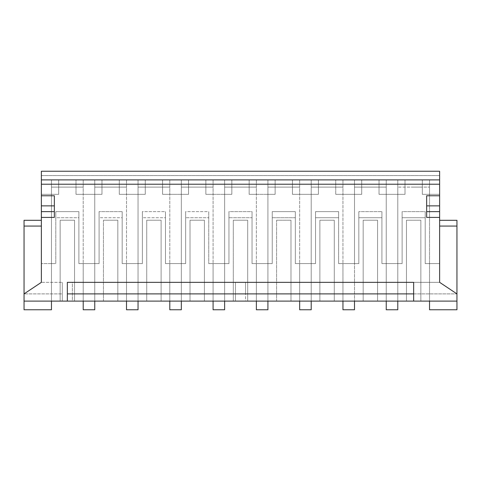 <?xml version="1.0" encoding="UTF-8"?>
<svg xmlns="http://www.w3.org/2000/svg" width="481" height="481" viewBox="0 0 481 481"><rect width="100%" height="100%" fill="white"/><g stroke="black" fill="none" stroke-linecap="round" stroke-linejoin="round"><path stroke-width="0.36" stroke-dasharray="2.4 1.8" d="M72.391 301.106L456.95 301.106L24.05 301.106L72.391 301.106L72.391 293.891L235.45 293.891L235.45 301.106L24.05 301.106L24.05 293.891L62.289 293.891L62.289 301.106L62.289 282.347L62.289 293.891L24.05 293.891L41.366 282.347L62.289 282.347L41.366 282.347L41.366 263.588L55.796 263.588L55.796 217.707L78.884 217.707L78.884 263.588L99.086 263.588L99.086 217.707L122.174 217.707L122.174 263.588L142.376 263.588L142.376 217.707L165.464 217.707L165.464 263.588L185.666 263.588L185.666 217.707L208.754 217.707L208.754 263.588L228.956 263.588L228.956 217.707L252.044 217.707L252.044 263.588L272.246 263.588L272.246 217.707L295.334 217.707L295.334 263.588L315.536 263.588L315.536 217.707L338.624 217.707L338.624 263.588L358.826 263.588L358.826 217.707L381.914 217.707L381.914 263.588L402.116 263.588L402.116 217.707L425.204 217.707L425.204 263.588L439.634 263.588L439.634 282.347L456.95 293.891L456.95 301.106L245.55 301.106L245.55 293.891L456.95 293.891L245.55 293.891L245.55 282.347L439.634 282.347L245.55 282.347L245.55 301.106L235.45 301.106L235.45 282.347L235.45 293.891L72.391 293.891L72.391 282.347L235.45 282.347L72.391 282.347L72.391 301.106M54.353 195.767L54.353 217.412L54.353 195.767M67.34 301.106L67.34 282.347L67.34 301.106M413.66 282.347L413.66 301.106L413.66 282.347M426.647 217.412L426.647 195.767L426.647 217.412M407.539 187.109L429.533 187.109L397.787 187.109L429.533 187.109L429.533 301.106L429.533 263.588L425.204 263.588L425.204 211.64L425.204 263.588L425.204 211.64L402.116 211.64L402.116 263.588L402.116 211.64L402.116 263.588L397.787 263.588L397.787 301.106L406.463 301.106L406.463 220.226L420.857 220.226L420.857 301.106L456.95 301.106L456.95 293.891L439.634 282.347L439.634 194.324L422.318 194.324L429.533 194.324L429.533 179.894L422.318 179.894L422.318 194.324L422.318 179.894L397.787 179.894L397.787 194.324L405.002 194.324L405.002 179.894L405.002 194.324L379.028 194.324L379.028 179.894L361.712 179.894L361.712 194.324L335.738 194.324L335.738 179.894L318.422 179.894L318.422 194.324L292.448 194.324L292.448 179.894L275.132 179.894L275.132 194.324L249.158 194.324L249.158 179.894L231.842 179.894L231.842 194.324L205.868 194.324L205.868 179.894L188.552 179.894L188.552 194.324L162.578 194.324L162.578 179.894L145.262 179.894L145.262 194.324L119.288 194.324L119.288 179.894L101.972 179.894L101.972 194.324L75.998 194.324L75.998 179.894L58.682 179.894L58.682 194.324L41.366 194.324L41.366 175.565L439.634 175.565L439.634 194.324L439.634 171.236L41.366 171.236L41.366 282.347L41.366 220.298L41.366 282.347L24.05 293.891L41.366 282.347L24.05 293.891L24.05 301.106L60.143 301.106L60.143 220.226L74.537 220.226L74.537 301.106L103.433 301.106L103.433 220.226L117.827 220.226L117.827 301.106L146.723 301.106L146.723 220.226L161.117 220.226L161.117 301.106L190.013 301.106L190.013 220.226L204.407 220.226L204.407 301.106L233.303 301.106L233.303 220.226L247.697 220.226L247.697 301.106L276.593 301.106L276.593 220.226L290.987 220.226L290.987 301.106L319.883 301.106L319.883 220.226L334.277 220.226L334.277 301.106L363.173 301.106L363.173 220.226L377.567 220.226L377.567 301.106L397.787 301.106L386.243 301.106L386.243 263.588L381.914 263.588L381.914 211.64L381.914 263.588L381.914 211.64L358.826 211.64L358.826 263.588L358.826 211.64L358.826 263.588L354.497 263.588L354.497 301.106L342.953 301.106L342.953 263.588L338.624 263.588L338.624 211.64L338.624 263.588L338.624 211.64L315.536 211.64L315.536 263.588L315.536 211.64L315.536 263.588L311.207 263.588L311.207 301.106L299.663 301.106L299.663 263.588L295.334 263.588L295.334 211.64L295.334 263.588L295.334 211.64L272.246 211.64L272.246 263.588L272.246 211.64L272.246 263.588L267.917 263.588L267.917 301.106L256.373 301.106L256.373 263.588L252.044 263.588L252.044 211.64L252.044 263.588L252.044 211.64L228.956 211.64L228.956 263.588L228.956 211.64L228.956 263.588L224.627 263.588L224.627 301.106L213.083 301.106L213.083 263.588L208.754 263.588L208.754 211.64L208.754 263.588L208.754 211.64L185.666 211.64L185.666 263.588L185.666 211.64L185.666 263.588L181.337 263.588L181.337 301.106L169.793 301.106L169.793 263.588L165.464 263.588L165.464 211.64L165.464 263.588L165.464 211.64L142.376 211.64L142.376 263.588L142.376 211.64L142.376 263.588L138.047 263.588L138.047 301.106L126.503 301.106L126.503 263.588L122.174 263.588L122.174 211.64L122.174 263.588L122.174 211.64L99.086 211.64L99.086 263.588L99.086 211.64L99.086 263.588L94.757 263.588L94.757 301.106L83.213 301.106L83.213 263.588L78.884 263.588L78.884 211.64L78.884 263.588L78.884 211.64L55.796 211.64L55.796 263.588L55.796 211.64L55.796 263.588L51.467 263.588L51.467 301.106L24.05 301.106L24.05 309.764L51.467 309.764L24.05 309.764L24.05 301.106L51.467 301.106L51.467 309.764L51.467 301.106L94.757 301.106L94.757 309.764L83.213 309.764L94.757 309.764L94.757 301.106L138.047 301.106L138.047 309.764L126.503 309.764L138.047 309.764L138.047 301.106L181.337 301.106L181.337 309.764L169.793 309.764L181.337 309.764L181.337 301.106L224.627 301.106L224.627 309.764L213.083 309.764L224.627 309.764L224.627 301.106L267.917 301.106L267.917 309.764L256.373 309.764L267.917 309.764L267.917 301.106L311.207 301.106L311.207 309.764L299.663 309.764L311.207 309.764L311.207 301.106L354.497 301.106L354.497 309.764L342.953 309.764L354.497 309.764L354.497 301.106L397.787 301.106L397.787 309.764L386.243 309.764L397.787 309.764L397.787 301.106L456.95 301.106L397.787 301.106L397.787 187.109L397.787 301.106L397.787 263.588L386.243 263.588L386.243 301.106L354.497 301.106L354.497 187.109L386.243 187.109L354.497 187.109L386.243 187.109L386.243 301.106L386.243 179.894L379.028 179.894L379.028 194.324L386.243 194.324L386.243 179.894L386.243 263.588L386.243 194.324L397.787 194.324L397.787 263.588L402.116 263.588L381.914 263.588L397.787 263.588L397.787 194.324L379.028 194.324L405.002 194.324L397.787 194.324L397.787 179.894L397.787 187.109L397.787 179.894L422.318 179.894L405.002 179.894L422.318 179.894L405.002 179.894L422.318 179.894L422.318 187.109L405.002 187.109L405.002 179.894L405.002 194.324L405.002 179.894L422.318 179.894L422.318 194.324L439.634 194.324L439.634 263.588L429.533 263.588L429.533 301.106L429.533 179.894L429.533 263.588L429.533 194.324L439.634 194.324L422.318 194.324L422.318 179.894L405.002 179.894M386.243 309.764L386.243 301.106L386.243 309.764M364.249 187.109L379.028 187.109L361.712 187.109L361.712 179.894L354.497 179.894L354.497 194.324L361.712 194.324L361.712 179.894L379.028 179.894L361.712 179.894L379.028 179.894L361.712 179.894L379.028 179.894L379.028 194.324L379.028 179.894L361.712 179.894L361.712 194.324L354.497 194.324L354.497 263.588L342.953 263.588L342.953 301.106L311.207 301.106L311.207 187.109L342.953 187.109L311.207 187.109L342.953 187.109L342.953 301.106L342.953 179.894L335.738 179.894L335.738 194.324L342.953 194.324L342.953 179.894L342.953 263.588L342.953 194.324L354.497 194.324L335.738 194.324L361.712 194.324L361.712 179.894L386.243 179.894L386.243 187.109L354.497 187.109L354.497 301.106L354.497 263.588L358.826 263.588L338.624 263.588L354.497 263.588L354.497 179.894L354.497 187.109L354.497 179.894L361.712 179.894M342.953 309.764L342.953 301.106L342.953 309.764M320.959 187.109L335.738 187.109L318.422 187.109L318.422 179.894L311.207 179.894L311.207 194.324L318.422 194.324L318.422 179.894L335.738 179.894L318.422 179.894L335.738 179.894L318.422 179.894L335.738 179.894L335.738 194.324L335.738 179.894L318.422 179.894L318.422 194.324L311.207 194.324L311.207 263.588L299.663 263.588L299.663 301.106L267.917 301.106L267.917 187.109L299.663 187.109L267.917 187.109L299.663 187.109L299.663 301.106L299.663 179.894L292.448 179.894L292.448 194.324L299.663 194.324L299.663 179.894L299.663 263.588L299.663 194.324L311.207 194.324L292.448 194.324L318.422 194.324L318.422 179.894L342.953 179.894L342.953 187.109L311.207 187.109L311.207 301.106L311.207 263.588L315.536 263.588L295.334 263.588L311.207 263.588L311.207 179.894L311.207 187.109L311.207 179.894L318.422 179.894M299.663 309.764L299.663 301.106L299.663 309.764M277.669 187.109L292.448 187.109L275.132 187.109L275.132 179.894L267.917 179.894L267.917 194.324L275.132 194.324L275.132 179.894L292.448 179.894L275.132 179.894L292.448 179.894L275.132 179.894L292.448 179.894L292.448 194.324L292.448 179.894L275.132 179.894L275.132 194.324L267.917 194.324L267.917 263.588L256.373 263.588L256.373 301.106L224.627 301.106L224.627 187.109L256.373 187.109L224.627 187.109L256.373 187.109L256.373 301.106L256.373 179.894L249.158 179.894L249.158 194.324L256.373 194.324L256.373 179.894L256.373 263.588L256.373 194.324L267.917 194.324L249.158 194.324L275.132 194.324L275.132 179.894L299.663 179.894L299.663 187.109L267.917 187.109L267.917 301.106L267.917 263.588L272.246 263.588L252.044 263.588L267.917 263.588L267.917 179.894L267.917 187.109L267.917 179.894L275.132 179.894M256.373 309.764L256.373 301.106L256.373 309.764M234.379 187.109L249.158 187.109L231.842 187.109L231.842 179.894L224.627 179.894L224.627 194.324L231.842 194.324L231.842 179.894L249.158 179.894L231.842 179.894L249.158 179.894L231.842 179.894L249.158 179.894L249.158 194.324L249.158 179.894L231.842 179.894L231.842 194.324L224.627 194.324L224.627 263.588L213.083 263.588L213.083 301.106L181.337 301.106L181.337 187.109L213.083 187.109L181.337 187.109L213.083 187.109L213.083 301.106L213.083 179.894L205.868 179.894L205.868 194.324L213.083 194.324L213.083 179.894L213.083 263.588L213.083 194.324L224.627 194.324L205.868 194.324L231.842 194.324L231.842 179.894L256.373 179.894L256.373 187.109L224.627 187.109L224.627 301.106L224.627 263.588L228.956 263.588L208.754 263.588L224.627 263.588L224.627 179.894L224.627 187.109L224.627 179.894L231.842 179.894M213.083 309.764L213.083 301.106L213.083 309.764M191.089 187.109L205.868 187.109L188.552 187.109L188.552 179.894L181.337 179.894L181.337 194.324L188.552 194.324L188.552 179.894L205.868 179.894L188.552 179.894L205.868 179.894L188.552 179.894L205.868 179.894L205.868 194.324L205.868 179.894L188.552 179.894L188.552 194.324L181.337 194.324L181.337 263.588L169.793 263.588L169.793 301.106L138.047 301.106L138.047 187.109L169.793 187.109L138.047 187.109L169.793 187.109L169.793 301.106L169.793 179.894L162.578 179.894L162.578 194.324L169.793 194.324L169.793 179.894L169.793 263.588L169.793 194.324L181.337 194.324L162.578 194.324L188.552 194.324L188.552 179.894L213.083 179.894L213.083 187.109L181.337 187.109L181.337 301.106L181.337 263.588L185.666 263.588L165.464 263.588L181.337 263.588L181.337 179.894L181.337 187.109L181.337 179.894L188.552 179.894M169.793 309.764L169.793 301.106L169.793 309.764M147.799 187.109L162.578 187.109L145.262 187.109L145.262 179.894L138.047 179.894L138.047 194.324L145.262 194.324L145.262 179.894L162.578 179.894L145.262 179.894L162.578 179.894L145.262 179.894L162.578 179.894L162.578 194.324L162.578 179.894L145.262 179.894L145.262 194.324L138.047 194.324L138.047 263.588L126.503 263.588L126.503 301.106L94.757 301.106L94.757 187.109L126.503 187.109L94.757 187.109L126.503 187.109L126.503 301.106L126.503 179.894L119.288 179.894L119.288 194.324L126.503 194.324L126.503 179.894L126.503 263.588L126.503 194.324L138.047 194.324L119.288 194.324L145.262 194.324L145.262 179.894L169.793 179.894L169.793 187.109L138.047 187.109L138.047 301.106L138.047 263.588L142.376 263.588L122.174 263.588L138.047 263.588L138.047 179.894L138.047 187.109L138.047 179.894L145.262 179.894M126.503 309.764L126.503 301.106L126.503 309.764M104.509 187.109L119.288 187.109L101.972 187.109L101.972 179.894L94.757 179.894L94.757 194.324L101.972 194.324L101.972 179.894L119.288 179.894L101.972 179.894L119.288 179.894L101.972 179.894L119.288 179.894L119.288 194.324L119.288 179.894L101.972 179.894L101.972 194.324L94.757 194.324L94.757 263.588L83.213 263.588L83.213 301.106L51.467 301.106L51.467 187.109L83.213 187.109L51.467 187.109L83.213 187.109L83.213 301.106L83.213 179.894L75.998 179.894L75.998 194.324L83.213 194.324L83.213 179.894L83.213 263.588L83.213 194.324L94.757 194.324L75.998 194.324L101.972 194.324L101.972 179.894L126.503 179.894L126.503 187.109L94.757 187.109L94.757 301.106L94.757 263.588L99.086 263.588L78.884 263.588L94.757 263.588L94.757 179.894L94.757 187.109L94.757 179.894L101.972 179.894M83.213 309.764L83.213 301.106L83.213 309.764M61.219 187.109L75.998 187.109L58.682 187.109L58.682 179.894L51.467 179.894L51.467 194.324L58.682 194.324L58.682 179.894L75.998 179.894L58.682 179.894L75.998 179.894L58.682 179.894L75.998 179.894L75.998 194.324L75.998 179.894L58.682 179.894L58.682 194.324L58.682 179.894L83.213 179.894L83.213 187.109L51.467 187.109L51.467 301.106L51.467 179.894L51.467 187.109L51.467 179.894L58.682 179.894M456.95 293.891L439.634 282.347L456.95 293.891L456.95 220.298L439.634 220.298L439.634 226.07L439.634 220.298L456.95 220.298L456.95 226.07L439.634 226.07L439.634 282.347L456.95 293.891L439.634 282.347L439.634 226.07L456.95 226.07L456.95 293.891M429.533 309.764L456.95 309.764L456.95 301.106L456.95 309.764L429.533 309.764L429.533 301.106L429.533 309.764M24.05 220.298L24.05 293.891L41.366 282.347L41.366 226.07L24.05 226.07L24.05 220.298L41.366 220.298L41.366 226.07L41.366 220.298L24.05 220.298M24.05 226.07L41.366 226.07L41.366 282.347L24.05 293.891L24.05 226.07M74.537 301.106L74.537 220.226L74.537 301.106L74.537 220.226L60.143 220.226L60.143 301.106L74.537 301.106M60.143 301.106L60.143 220.226L60.143 301.106M74.537 220.226L60.143 220.226L74.537 220.226M41.366 179.894L439.634 179.894L41.366 179.894M51.467 263.588L41.366 263.588L41.366 194.324L51.467 194.324L51.467 263.588L55.796 263.588L41.366 263.588L51.467 263.588M41.366 194.324L58.682 194.324L41.366 194.324M55.796 217.707L55.796 211.64L78.884 211.64L78.884 217.707L55.796 217.707M117.827 301.106L117.827 220.226L117.827 301.106L117.827 220.226L103.433 220.226L103.433 301.106L117.827 301.106M103.433 301.106L103.433 220.226L103.433 301.106M117.827 220.226L103.433 220.226L117.827 220.226M99.086 217.707L99.086 211.64L122.174 211.64L122.174 217.707L99.086 217.707M161.117 301.106L161.117 220.226L161.117 301.106L161.117 220.226L146.723 220.226L146.723 301.106L161.117 301.106M146.723 301.106L146.723 220.226L146.723 301.106M161.117 220.226L146.723 220.226L161.117 220.226M142.376 217.707L142.376 211.64L165.464 211.64L165.464 217.707L142.376 217.707M204.407 301.106L204.407 220.226L204.407 301.106L204.407 220.226L190.013 220.226L190.013 301.106L204.407 301.106M190.013 301.106L190.013 220.226L190.013 301.106M204.407 220.226L190.013 220.226L204.407 220.226M185.666 217.707L185.666 211.64L208.754 211.64L208.754 217.707L185.666 217.707M247.697 301.106L247.697 220.226L247.697 301.106L247.697 220.226L233.303 220.226L233.303 301.106L247.697 301.106M233.303 301.106L233.303 220.226L233.303 301.106M247.697 220.226L233.303 220.226L247.697 220.226M228.956 217.707L228.956 211.64L252.044 211.64L252.044 217.707L228.956 217.707M290.987 301.106L290.987 220.226L290.987 301.106L290.987 220.226L276.593 220.226L276.593 301.106L290.987 301.106M276.593 301.106L276.593 220.226L276.593 301.106M290.987 220.226L276.593 220.226L290.987 220.226M272.246 217.707L272.246 211.64L295.334 211.64L295.334 217.707L272.246 217.707M334.277 301.106L334.277 220.226L334.277 301.106L334.277 220.226L319.883 220.226L319.883 301.106L334.277 301.106M319.883 301.106L319.883 220.226L319.883 301.106M334.277 220.226L319.883 220.226L334.277 220.226M315.536 217.707L315.536 211.64L338.624 211.64L338.624 217.707L315.536 217.707M377.567 301.106L377.567 220.226L377.567 301.106L377.567 220.226L363.173 220.226L363.173 301.106L377.567 301.106M363.173 301.106L363.173 220.226L363.173 301.106M377.567 220.226L363.173 220.226L377.567 220.226M358.826 217.707L358.826 211.64L381.914 211.64L381.914 217.707L358.826 217.707M420.857 301.106L420.857 220.226L420.857 301.106L420.857 220.226L406.463 220.226L406.463 301.106L420.857 301.106M406.463 301.106L406.463 220.226L406.463 301.106M420.857 220.226L406.463 220.226L420.857 220.226M413.66 187.109L422.318 187.109L422.318 179.894L429.533 179.894L429.533 187.109L413.66 187.109M439.634 263.588L425.204 263.588L439.634 263.588M402.116 217.707L402.116 211.64L425.204 211.64L425.204 217.707L402.116 217.707M62.289 282.347L62.289 301.106L62.289 282.347M439.634 171.236L439.634 175.565L41.366 175.565L41.366 171.236L439.634 171.236M235.45 282.347L235.45 301.106L235.45 282.347M245.55 293.891L245.55 282.347L245.55 293.891"/><path stroke-width="0.72" d="M439.634 195.767L439.634 184.223L41.366 184.223L41.366 195.767L54.353 195.767L54.353 217.412L41.366 217.412L41.366 282.347L24.05 293.891L24.05 301.106L67.34 301.106L24.05 301.106L24.05 309.764L51.467 309.764L24.05 309.764L24.05 293.891L41.366 282.347L41.366 171.236L439.634 171.236L439.634 217.412L426.647 217.412L426.647 195.767L439.634 195.767L426.647 195.767L426.647 211.64L439.634 211.64L439.634 205.868L426.647 205.868L439.634 205.868L439.634 195.767M67.34 282.347L413.66 282.347L413.66 301.106L456.95 301.106L456.95 293.891L439.634 282.347L439.634 217.412L439.634 282.347L456.95 293.891L456.95 309.764L429.533 309.764L456.95 309.764L456.95 301.106L67.34 301.106L67.34 282.347L67.34 301.106L413.66 301.106L413.66 293.891L67.34 293.891L413.66 293.891L413.66 282.347L67.34 282.347M397.787 309.764L386.243 309.764L397.787 309.764L397.787 301.106L397.787 309.764M386.243 301.106L386.243 309.764L386.243 301.106M354.497 309.764L342.953 309.764L354.497 309.764L354.497 301.106L354.497 309.764M342.953 301.106L342.953 309.764L342.953 301.106M311.207 309.764L299.663 309.764L311.207 309.764L311.207 301.106L311.207 309.764M299.663 301.106L299.663 309.764L299.663 301.106M267.917 309.764L256.373 309.764L267.917 309.764L267.917 301.106L267.917 309.764M256.373 301.106L256.373 309.764L256.373 301.106M224.627 309.764L213.083 309.764L224.627 309.764L224.627 301.106L224.627 309.764M213.083 301.106L213.083 309.764L213.083 301.106M181.337 309.764L169.793 309.764L181.337 309.764L181.337 301.106L181.337 309.764M169.793 301.106L169.793 309.764L169.793 301.106M138.047 309.764L126.503 309.764L138.047 309.764L138.047 301.106L138.047 309.764M126.503 301.106L126.503 309.764L126.503 301.106M94.757 309.764L83.213 309.764L94.757 309.764L94.757 301.106L94.757 309.764M83.213 301.106L83.213 309.764L83.213 301.106M51.467 309.764L51.467 301.106L51.467 309.764M456.95 220.298L456.95 293.891L456.95 220.298L439.634 220.298L456.95 220.298M24.05 293.891L24.05 220.298L41.366 220.298L24.05 220.298L24.05 226.07L41.366 226.07L24.05 226.07L24.05 293.891M429.533 301.106L429.533 309.764L429.533 301.106M439.634 226.07L456.95 226.07L439.634 226.07M439.634 217.412L439.634 211.64L426.647 211.64L426.647 217.412L439.634 217.412M41.366 205.868L41.366 211.64L54.353 211.64L54.353 205.868L41.366 205.868L54.353 205.868L54.353 195.767L41.366 195.767L41.366 205.868M54.353 217.412L54.353 211.64L41.366 211.64L41.366 217.412L54.353 217.412M41.366 171.236L41.366 179.894L439.634 179.894L439.634 171.236L41.366 171.236M41.366 179.894L41.366 184.223L439.634 184.223L439.634 179.894L41.366 179.894"/></g></svg>
